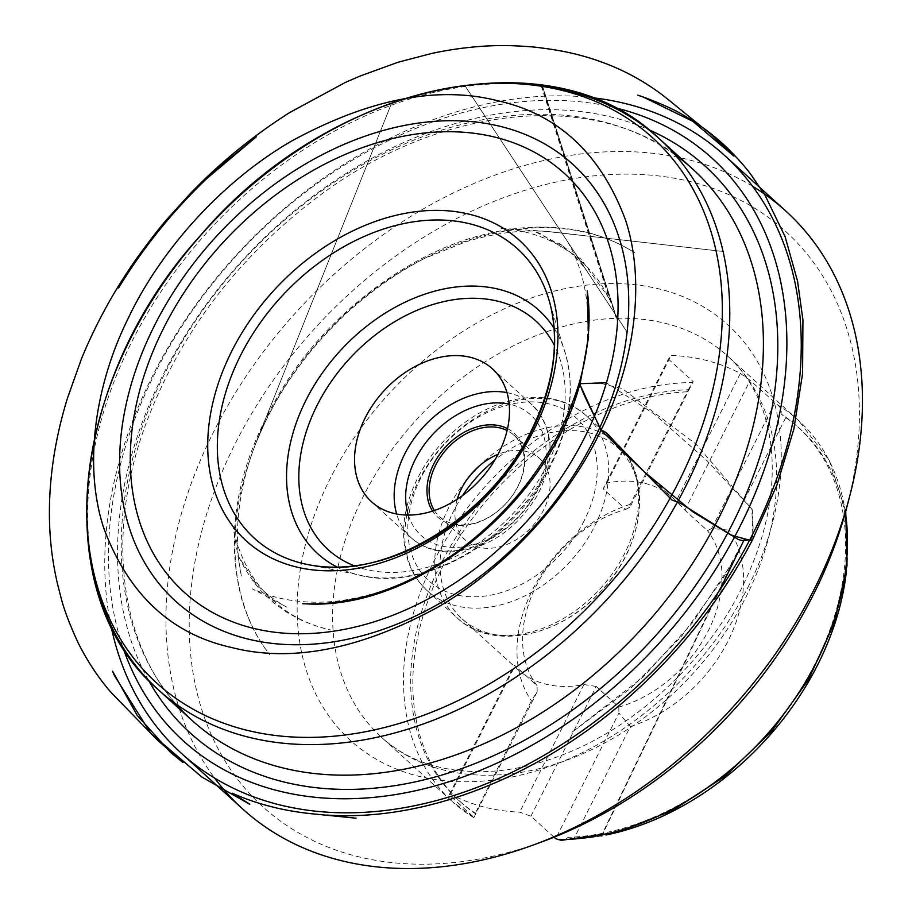 <?xml version="1.0" encoding="UTF-8"?>
<svg xmlns="http://www.w3.org/2000/svg" width="912" height="912" viewBox="0 0 912 912"><rect width="100%" height="100%" fill="white"/><g stroke="black" fill="none" stroke-linecap="round" stroke-linejoin="round"><path stroke-width="0.68" stroke-dasharray="4.56 3.42" d="M845.39 512.464A257.458 187.678 -47.7 0 0 798.627 420.546A257.458 187.678 -47.7 0 0 777.32 404.666L750.131 380.395L740.362 373.43A257.458 187.678 -47.7 0 0 671.129 355.384L668.405 359.089L603.151 488.832L625.78 509.386A115.653 84.303 -47.7 0 0 536.267 585.778A115.653 84.303 -47.7 0 0 537.088 685.721L514.459 665.156L449.217 794.899L473.966 817.391L452.375 801.671A257.458 187.678 -47.7 0 0 473.67 817.551L475.334 813.173A252.202 183.848 132.3 0 1 458.565 800.2A252.202 183.848 132.3 0 1 447.176 552.125A252.202 183.848 132.3 0 1 688.309 389.72L630.215 504.37L629.975 507.209L693.166 381.581L668.405 359.089M693.166 381.581L692.459 382.55A257.458 187.678 -47.7 0 0 442.366 545.558A257.458 187.678 -47.7 0 0 452.375 801.671L381.512 737.295A257.458 187.678 132.3 0 1 415.724 420.523A257.458 187.678 132.3 0 1 727.765 356.17A257.458 187.678 132.3 0 1 746.176 596.653A257.458 187.678 132.3 0 1 381.512 737.295C407.938 761.315 442.947 772.749 486.529 771.598C511.643 770.572 537.635 764.746 564.505 754.121C636.211 726.146 705.284 661.759 741.456 588.593C763.948 542.993 774.117 499.274 771.951 457.425C770.914 439.253 767.551 422.587 761.873 407.413C754.11 386.836 742.744 369.748 727.765 356.17L798.627 420.546L829.361 460.685L845.732 511.256M554.051 837.193L530.944 816.206L519.692 812.17A257.458 187.678 -47.7 0 1 450.471 794.124L449.217 794.899M777.32 404.666C780.626 407.071 781.846 410.138 780.98 413.877A252.202 183.848 132.3 0 1 797.749 426.85A252.202 183.848 132.3 0 1 809.149 674.926A252.202 183.848 132.3 0 1 568.016 837.33L573.751 839.108L630.363 726.545L618.883 713.07L555.704 838.698M774.892 402.887L711.713 528.504L729.144 530.157L785.756 417.593L780.98 413.877M688.309 389.72L692.459 382.55M473.966 817.391L537.157 691.775L531.434 700.758L475.334 813.173M568.016 837.33L565.565 839.519M848.149 502.01A388.683 283.336 -47.7 0 0 577.513 178A388.683 283.336 -47.7 0 0 189.787 604.77A388.683 283.336 -47.7 0 0 538.205 843.178M752.503 186.219A403.891 294.428 -47.7 0 0 296.297 312.029A403.891 294.428 -47.7 0 0 214.708 778.175M111.082 626.384A403.891 294.428 132.3 0 1 235.068 256.397A403.891 294.428 132.3 0 1 591.5 97.595M614.015 107.479A393.38 286.767 -47.7 0 0 235.41 256.717A393.38 286.767 -47.7 0 0 123.086 647.851M686.827 391.807A252.202 183.848 -47.7 0 0 448.271 555.921A252.202 183.848 -47.7 0 0 460.697 802.127A252.202 183.848 -47.7 0 0 474.821 813.333M573.751 839.108A252.202 183.848 -47.7 0 0 606.104 834.97M846.484 570.388A252.202 183.848 -47.7 0 0 799.881 428.788A252.202 183.848 -47.7 0 0 785.756 417.593M630.215 504.37A131.408 95.794 -47.7 0 0 531.434 700.758M630.363 726.545A131.408 95.794 -47.7 0 0 729.144 530.157M537.157 691.775L537.088 685.721M625.78 509.386L629.975 507.209M711.713 528.504L707.507 530.693L684.878 510.127L676.157 501.076A115.653 84.303 132.3 0 0 673.181 498.18A115.653 84.303 132.3 0 0 606.936 483.029L603.151 488.832M530.944 816.206L596.197 686.462L618.826 707.017A115.653 84.303 -47.7 0 0 708.339 630.625A115.653 84.303 -47.7 0 0 707.507 530.693M618.826 707.017L618.883 713.07M596.197 686.462L583.897 684.524A115.653 84.303 132.3 0 1 517.651 669.374A115.653 84.303 132.3 0 1 514.664 666.478L514.459 665.156M462.589 495.535A115.653 84.303 -47.7 0 0 453.743 510.8A115.653 84.303 -47.7 0 0 462.008 618.826A115.653 84.303 -47.7 0 0 602.171 589.916A115.653 84.303 -47.7 0 0 617.538 447.632A115.653 84.303 -47.7 0 0 494.874 460.001M457.243 499.252A55.165 40.219 -47.7 0 0 465.405 540.2A55.165 40.219 -47.7 0 0 532.266 526.406A55.165 40.219 -47.7 0 0 539.608 458.531A55.165 40.219 -47.7 0 0 498.055 454.313M434.386 510.526A55.165 40.219 -47.7 0 0 439.584 516.739A55.165 40.219 -47.7 0 0 506.445 502.945A55.165 40.219 -47.7 0 0 513.775 435.07A55.165 40.219 -47.7 0 0 507.095 430.498M507.517 428.651A56.749 41.371 132.3 0 1 506.502 502.991A56.749 41.371 132.3 0 1 432.596 511.119M684.878 510.127L750.131 380.395M740.362 373.43L676.157 501.076M606.936 483.029L671.129 355.384M450.471 794.124L514.664 666.478M583.897 684.524L519.692 812.17M752.822 533.942L751.853 509.01L707.131 460.811L654.212 414.002L606.423 382.789M748.045 587.157A280.691 204.619 -47.7 0 0 540.736 294.929A280.691 204.619 -47.7 0 0 328.901 716.102A280.691 204.619 -47.7 0 0 748.045 587.157M148.485 680.204A382.88 279.106 132.3 0 1 241.087 261.858A382.88 279.106 132.3 0 1 648.649 129.664M90.733 557.312A372.37 271.445 132.3 0 1 131.693 341.954A372.37 271.445 132.3 0 1 520.798 83.95M675.04 154.789A372.37 271.445 -47.7 0 0 241.429 262.177A372.37 271.445 -47.7 0 0 176.005 704.075M354.289 565.771A154.47 112.609 -47.7 0 0 546.938 465.28A154.47 112.609 -47.7 0 0 554.428 345.477M554.108 328.32A164.445 119.871 132.3 0 1 563.149 346.594A164.445 119.871 132.3 0 1 550.711 463.9A164.445 119.871 132.3 0 1 356.239 574.355A164.445 119.871 132.3 0 1 337.178 567.093M478.72 466.431A118.218 86.184 132.3 0 1 616.204 442.936A118.218 86.184 132.3 0 1 600.495 588.388A118.218 86.184 132.3 0 1 457.208 617.948A118.218 86.184 132.3 0 1 448.761 507.517A118.218 86.184 132.3 0 1 467.446 478.834M594.715 526.156A118.218 86.184 -47.7 0 0 586.256 415.735A118.218 86.184 -47.7 0 0 418.813 480.316A118.218 86.184 -47.7 0 0 427.272 590.737A118.218 86.184 -47.7 0 0 594.715 526.156M584.204 520.661A109.816 80.051 132.3 0 1 420.215 571.106A109.816 80.051 132.3 0 1 503.093 406.33A109.816 80.051 132.3 0 1 584.204 520.661M408.314 515.098A81.442 59.371 -47.7 0 0 519.829 515.098A81.442 59.371 -47.7 0 0 509.147 404.096M506.969 392.616A89.843 65.493 132.3 0 1 532.038 404.814A89.843 65.493 132.3 0 1 520.102 515.348A89.843 65.493 132.3 0 1 411.209 537.806A89.843 65.493 132.3 0 1 396.674 514.026M580.556 381.341L579.473 383.074L598.751 382.88L622.144 388.501L695.981 444.098L752.309 509.74L753.118 527.923L752.468 539.927M692.732 169.096C608.167 88.202 444.098 99.807 314.651 199.295C234.293 260.935 177.555 337.109 144.449 427.831C102.885 543.518 122.527 658.954 191.942 720.32M313.226 565.543L356.239 574.355C422.598 593.86 514.436 541.204 550.996 465.166C571.699 422.86 575.746 383.336 563.149 346.594L550.278 304.631M458.565 800.2L460.697 802.127M797.749 426.85L799.881 428.788M462.008 618.826L517.651 669.374M617.538 447.632L673.181 498.18M427.272 590.737L457.208 617.948C491.602 650.815 558.509 637.556 599.777 592.515C644.488 547.257 653.801 475.255 616.204 442.936L586.256 415.735C558.338 389.561 508.748 392.012 469.133 419.543C426.451 447.746 398.168 501.805 404.438 544.988C406.934 563.684 414.538 578.926 427.272 590.737M439.584 516.739L465.405 540.2M513.775 435.07L539.608 458.531M371.606 501.828L411.209 537.806C421.481 546.938 434.055 551.669 448.921 551.999C485.07 550.403 514.311 531.913 536.655 496.55C556.115 459.773 554.576 429.199 532.038 404.814L492.434 368.824M723.011 251.416L546.174 231.397C520.547 229.71 493.688 233.21 465.61 241.897L425.026 258.187C395.01 273.212 367.091 292.991 341.282 317.547C313.625 344.052 290.848 373.726 272.939 406.57C267.113 420.637 270.784 409.397 267.809 416.203L255.987 442.799L391.75 102.782L256.283 442.046C246.73 466.454 240.802 490.713 238.477 514.813C236.425 537.02 237.405 557.494 241.406 576.236L232.97 526.304C237.61 550.734 247.369 571.79 262.234 589.494C280.611 610.47 303.422 623.979 330.646 629.998L318.322 626.738L302.351 620.684L287.417 612.716L273.748 602.9L261.539 591.352L254.311 582.757L244.872 568.632L238.944 557.129L256.306 583.988L253.297 580.477C262.234 590.953 273.406 599.845 286.813 607.153L252.373 588.867L261.562 592.686C284.954 601.396 310.787 604.12 339.047 600.883C404.381 591.763 462.977 558.338 514.847 500.62C546.026 464.413 567.56 425.231 579.473 383.074C588.468 349.991 590.292 318.79 584.934 289.469C581.468 271.423 575.689 255.508 567.595 241.714L627.034 332.105M627.034 332.025L464.493 85.01M464.55 85.01L587.727 272.209C579.291 260.353 569.852 250.8 559.409 243.55L563.194 246.206L534.785 231.488L539.984 233.404L580.955 259.099L609.307 298.498L540.941 84.93M541.637 85.021L617.492 322.016M617.561 320.921L542.081 85.09M542.207 85.101L614.734 311.813C605.705 286.824 590.577 266.771 569.384 251.678C549.047 237.736 525.768 229.904 499.559 228.217L548.135 231.511L723.022 251.473M634.98 252.898L628.049 248.714C601.692 233.905 571.391 226.894 537.145 227.681C469.851 230.827 406.216 259.418 346.218 313.443C288.887 367.81 253.205 429.928 239.172 499.776C230.326 549.263 235.342 592.8 254.22 630.363C258.86 639.335 264.047 647.452 269.781 654.736L264.377 647.44C255.394 634.763 247.984 619.168 242.159 600.643C223.942 533.11 237.416 462.293 282.595 388.204C327.579 313.819 409.613 252.989 481.205 235.319C515.747 225.971 549.172 224.58 581.491 231.146C598.933 234.817 615.429 241.235 630.979 250.412L634.98 252.898M744.545 538.981L722.726 579.074L681.275 636.622L631.514 687.648L571.596 732.53L643.462 676.715L692.379 622.896L732.165 562.909L601.247 835.996M601.863 835.871L719.42 590.668"/><path stroke-width="1.37" d="M565.565 839.519L560.789 840.169L555.704 838.698L554.051 837.193M593.815 440.029A295.226 215.209 132.3 0 1 152.977 575.666A295.226 215.209 132.3 0 1 375.778 132.673A295.226 215.209 132.3 0 1 593.815 440.029M538.205 843.178A388.683 283.336 -47.7 0 0 542.834 841.502A388.683 283.336 -47.7 0 0 813.458 594.533A388.683 283.336 -47.7 0 0 846.929 506.787A388.683 283.336 -47.7 0 0 848.149 502.01M214.708 778.175A403.891 294.428 -47.7 0 0 242.626 808.955A403.891 294.428 -47.7 0 0 533.474 844.945A403.891 294.428 -47.7 0 0 814.69 588.32A403.891 294.428 -47.7 0 0 849.46 497.143A403.891 294.428 -47.7 0 0 785.813 211.06A403.891 294.428 -47.7 0 0 752.503 186.219M591.5 97.595A403.891 294.428 132.3 0 1 724.584 155.439A403.891 294.428 132.3 0 1 753.46 532.688A403.891 294.428 132.3 0 1 181.397 753.323A403.891 294.428 132.3 0 1 111.082 626.384M123.086 647.851A393.38 286.767 -47.7 0 0 407.801 792.368A393.38 286.767 -47.7 0 0 740.316 525.814A393.38 286.767 -47.7 0 0 614.015 107.479M584.581 437.623A282.811 206.158 -47.7 0 0 375.71 143.184A282.811 206.158 -47.7 0 0 162.268 567.56A282.811 206.158 -47.7 0 0 584.581 437.623M498.864 452.751A89.843 65.493 -47.7 0 0 492.434 368.824A89.843 65.493 -47.7 0 0 365.176 417.913A89.843 65.493 -47.7 0 0 371.606 501.828A89.843 65.493 -47.7 0 0 498.864 452.751M606.104 834.97A252.202 183.848 -47.7 0 0 846.484 570.388M494.874 460.001A115.653 84.303 -47.7 0 0 462.589 495.535M498.055 454.313A55.165 40.219 -47.7 0 0 461.461 488.672A55.165 40.219 -47.7 0 0 457.243 499.252M507.095 430.498A55.165 40.219 -47.7 0 0 435.64 465.211A55.165 40.219 -47.7 0 0 434.386 510.526M432.596 511.119A56.749 41.371 132.3 0 1 433.667 464.174A56.749 41.371 132.3 0 1 507.517 428.651M606.423 382.789L579.53 383.69L600.985 430.236L644.077 471.652L692.607 511.712L731.23 535.173L750.245 540.371L752.822 533.942M558.532 839.667A257.458 187.678 -47.7 0 0 817.027 661.029A257.458 187.678 -47.7 0 0 845.39 512.464M678.733 481.855A368.516 268.63 -47.7 0 0 406.57 98.2A368.516 268.63 -47.7 0 0 128.455 651.157A368.516 268.63 -47.7 0 0 678.733 481.855M648.649 129.664A382.88 279.106 132.3 0 1 732.496 523.784A382.88 279.106 132.3 0 1 432.22 777.765A382.88 279.106 132.3 0 1 148.485 680.204M520.798 83.95A372.37 271.445 132.3 0 1 659.102 138.544A372.37 271.445 132.3 0 1 685.721 486.347A372.37 271.445 132.3 0 1 158.312 689.757A372.37 271.445 132.3 0 1 90.733 557.312M176.005 704.075A372.37 271.445 -47.7 0 0 191.942 720.32A372.37 271.445 -47.7 0 0 719.351 516.899A372.37 271.445 -47.7 0 0 692.732 169.096A372.37 271.445 -47.7 0 0 675.04 154.789M554.428 345.477A154.47 112.609 -47.7 0 0 348.68 359.613A154.47 112.609 -47.7 0 0 354.289 565.771M337.178 567.093A164.445 119.871 132.3 0 1 339.64 351.405A164.445 119.871 132.3 0 1 554.108 328.32M531.525 431.467A195.578 142.568 -47.7 0 0 550.278 304.631A195.578 142.568 -47.7 0 0 280.497 297.665A195.578 142.568 -47.7 0 0 313.226 565.543A195.578 142.568 -47.7 0 0 531.525 431.467M533.885 430.008A203.057 148.018 132.3 0 1 230.679 523.294A203.057 148.018 132.3 0 1 383.918 218.606A203.057 148.018 132.3 0 1 533.885 430.008M467.446 478.834A118.218 86.184 132.3 0 1 478.72 466.431M509.147 404.096A81.442 59.371 -47.7 0 0 415.291 459.386A81.442 59.371 -47.7 0 0 408.314 515.098M396.674 514.026A89.843 65.493 132.3 0 1 404.78 453.891A89.843 65.493 132.3 0 1 506.969 392.616M752.468 539.927L777.024 484.853L793.873 428.993L802.583 373.624L802.936 319.998L797.567 281.192L785.107 236.664L764.997 195.191L751.636 175.537C750.508 174.42 746.928 167.819 728.118 148.713C714.358 135.512 699.527 124.374 683.635 115.277C668.291 105.632 636.964 94.597 637.784 95.213L643.302 97.071L692.801 121.307L733.829 156.077L711.235 134.566L668.12 99.488C647.771 83.049 625.096 70.384 600.119 61.492C583.224 55.404 565.178 51.106 545.992 48.575L543.677 48.245C541.66 48.199 537.043 46.592 508.759 45.6C484.363 45.178 458.907 47.743 432.379 53.272L398.156 62.21L359.875 76.118L345.169 82.525L289.845 112.45C253.297 135.649 220.259 162.541 190.711 193.139L167.352 218.857C159.703 227.555 149.34 240.928 136.287 258.974C114.205 290.392 95.988 323.543 81.613 358.439L67.465 398.134C60.124 422.005 55.016 445.58 52.155 468.882C47.082 509.945 49.009 548.819 57.912 585.504L61.115 598.09C64.205 609.968 69.768 624.652 77.816 642.151C86.993 660.653 97.972 677.297 110.751 692.117L157.081 739.746L183.004 762.535L170.544 752.389L137.165 715.361L112.529 671.152L114.559 675.815L150.833 733.442L201.666 776.91L244.519 801.317C249.82 804.395 257.218 808.75 232.207 793.166C257.686 804.532 285.798 811.543 316.521 814.222L356.09 818.212L326.838 815.054C426.166 821.826 541.044 776.18 631.423 694.933C681.56 649.971 721.916 598.295 752.468 539.927L747.703 539.938C744.397 540.85 741.228 540.679 738.207 539.402L683.544 505.214C680.01 503.002 676.214 501.326 672.155 500.186L622.554 449.753C613.548 442.001 608.19 431.615 600.985 430.236C632.894 366.293 646.722 285.068 625.678 220.453C600.985 154.003 558.247 114.08 497.473 100.696C437.612 85.454 368.95 98.918 291.475 141.121C218.504 183.437 158.745 253.707 128.353 318.049C96.433 382.014 82.627 463.205 103.66 527.831C128.353 594.282 171.091 634.193 231.865 647.577C291.726 662.83 360.388 649.355 437.863 607.164C510.823 564.87 570.604 494.543 600.985 430.236C594.419 414.743 581.993 393.414 579.508 382.071L580.556 381.341L588.536 337.451L587.237 290.814C591.261 318.869 588.696 349.285 579.508 382.071C558.281 450.813 516.91 507.79 455.407 553.014C425.368 574.252 394.28 588.992 362.144 597.246C341.008 602.456 321.206 604.61 302.738 603.721L307.116 603.904C419.463 609.809 551.156 499.297 580.556 381.341M846.929 506.787L849.46 497.143M542.834 841.502L533.474 844.945M785.813 211.06L724.584 155.439M242.626 808.955L181.397 753.323M692.732 169.096L659.102 138.544C550.871 33.664 329.882 82.513 200.23 235.809C68.902 379.791 47.173 594.738 158.312 689.757L191.942 720.32M550.278 304.631C559.649 343.391 553.356 385.331 531.377 430.453C489.995 516.967 387.235 579.508 313.226 565.543M562.134 840.237L617.185 832.257L672.691 810.403L725.211 776.078L771.495 731.458L808.659 679.303L834.366 622.885L847.009 565.691L845.732 511.256M540.941 84.93L541.637 85.021M617.492 322.016L617.561 320.921M256.375 136.743L220.727 165.745C180.382 201.7 146.33 242.455 118.56 288.01L120.874 284.248C144.894 245.522 173.565 210.262 206.887 178.456L256.375 136.743M601.247 835.996L601.863 835.871M719.42 590.668L744.545 538.981"/></g></svg>
